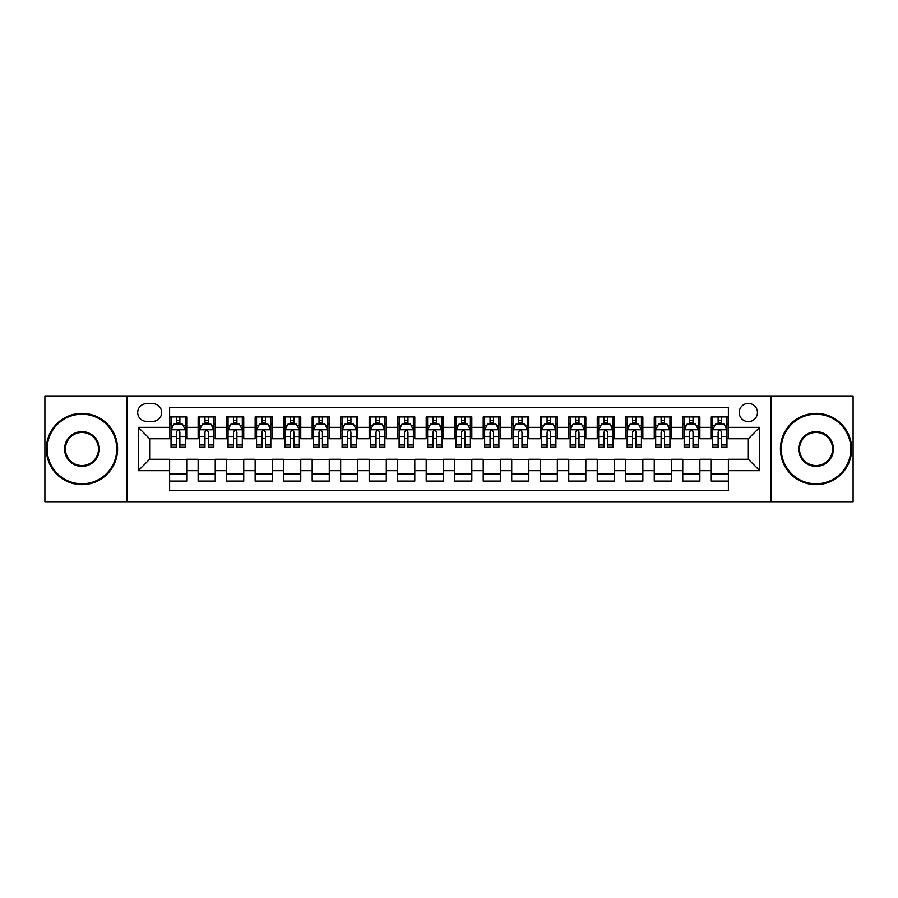 <?xml version="1.0" encoding="UTF-8"?>
<svg xmlns="http://www.w3.org/2000/svg" width="898" height="898" viewBox="0 0 898 898"><rect width="100%" height="100%" fill="white"/><g stroke="black" fill="none" stroke-linecap="round" stroke-linejoin="round"><path stroke-width="1.35" d="M748.337 403.393A9.126 9.126 0 0 0 739.211 412.508A9.126 9.126 0 0 0 748.337 421.633A9.126 9.126 0 0 0 757.452 412.508A9.126 9.126 0 0 0 748.337 403.393M771.135 501.735L853.1 501.735L853.1 396.265L771.135 396.265L771.135 501.735L126.865 501.735L126.865 396.265L44.9 396.265L44.9 501.735L126.865 501.735M728.379 416.93L711.272 416.93L711.272 427.336L699.868 427.336L699.868 438.74L711.272 438.74L711.272 427.336M699.868 427.336L699.868 416.93L682.761 416.93L682.761 427.336L671.367 427.336L671.367 438.74L682.761 438.74L682.761 427.336M671.367 427.336L671.367 416.93L654.26 416.93L654.26 427.336L642.856 427.336L642.856 438.74L654.26 438.74L654.26 427.336M642.856 427.336L642.856 416.93L625.749 416.93L625.749 427.336L614.344 427.336L614.344 438.74L625.749 438.74L625.749 427.336M614.344 427.336L614.344 416.93L597.237 416.93L597.237 427.336L585.833 427.336L585.833 438.74L597.237 438.74L597.237 427.336M585.833 427.336L585.833 416.93L568.737 416.93L568.737 427.336L557.332 427.336L557.332 438.74L568.737 438.74L568.737 427.336M557.332 427.336L557.332 416.93L540.226 416.93L540.226 427.336L528.821 427.336L528.821 438.74L540.226 438.74L540.226 427.336M528.821 427.336L528.821 416.93L511.714 416.93L511.714 427.336L500.309 427.336L500.309 438.74L511.714 438.74L511.714 427.336M500.309 427.336L500.309 416.93L483.214 416.93L483.214 427.336L471.809 427.336L471.809 438.74L483.214 438.74L483.214 427.336M471.809 427.336L471.809 416.93L454.702 416.93L454.702 427.336L443.298 427.336L443.298 438.74L454.702 438.74L454.702 427.336M443.298 427.336L443.298 416.93L426.191 416.93L426.191 427.336L414.786 427.336L414.786 438.74L426.191 438.74L426.191 427.336M414.786 427.336L414.786 416.93L397.691 416.93L397.691 427.336L386.286 427.336L386.286 438.74L397.691 438.74L397.691 427.336M386.286 427.336L386.286 416.93L369.179 416.93L369.179 427.336L357.774 427.336L357.774 438.74L369.179 438.74L369.179 427.336M357.774 427.336L357.774 416.93L340.668 416.93L340.668 427.336L329.263 427.336L329.263 438.74L340.668 438.74L340.668 427.336M329.263 427.336L329.263 416.93L312.167 416.93L312.167 427.336L300.763 427.336L300.763 438.74L312.167 438.74L312.167 427.336M300.763 427.336L300.763 416.93L283.656 416.93L283.656 427.336L272.251 427.336L272.251 438.74L283.656 438.74L283.656 427.336M272.251 427.336L272.251 416.93L255.144 416.93L255.144 427.336L243.74 427.336L243.74 438.74L255.144 438.74L255.144 427.336M243.74 427.336L243.74 416.93L226.633 416.93L226.633 427.336L215.239 427.336L215.239 438.74L226.633 438.74L226.633 427.336M215.239 427.336L215.239 416.93L198.132 416.93L198.132 438.74L186.728 438.74L186.728 416.93L169.621 416.93M169.621 481.07L186.728 481.07L186.728 459.26L198.132 459.26L198.132 481.07L215.239 481.07L215.239 459.26L226.633 459.26L226.633 470.664L215.239 470.664M226.633 470.664L226.633 481.07L243.74 481.07L243.74 459.26L255.144 459.26L255.144 470.664L243.74 470.664M255.144 470.664L255.144 481.07L272.251 481.07L272.251 459.26L283.656 459.26L283.656 470.664L272.251 470.664M283.656 470.664L283.656 481.07L300.763 481.07L300.763 459.26L312.167 459.26L312.167 470.664L300.763 470.664M312.167 470.664L312.167 481.07L329.263 481.07L329.263 459.26L340.668 459.26L340.668 470.664L329.263 470.664M340.668 470.664L340.668 481.07L357.774 481.07L357.774 459.26L369.179 459.26L369.179 470.664L357.774 470.664M369.179 470.664L369.179 481.07L386.286 481.07L386.286 459.26L397.691 459.26L397.691 470.664L386.286 470.664M397.691 470.664L397.691 481.07L414.786 481.07L414.786 459.26L426.191 459.26L426.191 470.664L414.786 470.664M426.191 470.664L426.191 481.07L443.298 481.07L443.298 459.26L454.702 459.26L454.702 470.664L443.298 470.664M454.702 470.664L454.702 481.07L471.809 481.07L471.809 459.26L483.214 459.26L483.214 470.664L471.809 470.664M483.214 470.664L483.214 481.07L500.309 481.07L500.309 459.26L511.714 459.26L511.714 470.664L500.309 470.664M511.714 470.664L511.714 481.07L528.821 481.07L528.821 459.26L540.226 459.26L540.226 470.664L528.821 470.664M540.226 470.664L540.226 481.07L557.332 481.07L557.332 459.26L568.737 459.26L568.737 470.664L557.332 470.664M568.737 470.664L568.737 481.07L585.833 481.07L585.833 459.26L597.237 459.26L597.237 470.664L585.833 470.664M597.237 470.664L597.237 481.07L614.344 481.07L614.344 459.26L625.749 459.26L625.749 470.664L614.344 470.664M625.749 470.664L625.749 481.07L642.856 481.07L642.856 459.26L654.26 459.26L654.26 470.664L642.856 470.664M654.26 470.664L654.26 481.07L671.367 481.07L671.367 459.26L682.761 459.26L682.761 470.664L671.367 470.664M682.761 470.664L682.761 481.07L699.868 481.07L699.868 459.26L711.272 459.26L711.272 470.664L699.868 470.664M146.531 421.353L152.806 421.353A8.834 8.834 0 0 0 161.64 412.508A8.834 8.834 0 0 0 152.806 403.673L146.531 403.673A8.834 8.834 0 0 0 137.697 412.508A8.834 8.834 0 0 0 146.531 421.353M771.135 396.265L126.865 396.265M728.379 427.336L728.379 407.378L169.621 407.378L169.621 438.74L149.663 438.74L149.663 459.26L169.621 459.26L169.621 490.622L728.379 490.622L728.379 459.26L748.337 459.26L748.337 438.74L728.379 438.74L728.379 427.336L759.742 427.336L759.742 470.664L728.379 470.664M169.621 470.664L138.258 470.664L138.258 427.336L169.621 427.336M711.272 470.664L711.272 481.07L728.379 481.07M169.621 424.058L171.047 424.058M176.468 424.058L179.881 424.058M185.302 424.058L186.728 424.058M169.621 438.449L171.047 438.449M176.468 438.449L179.881 438.449M185.302 438.449L186.728 438.449M169.621 459.551L186.728 459.551M169.621 473.942L186.728 473.942M198.132 438.449L199.558 438.449M204.969 438.449L208.392 438.449M213.814 438.449L215.239 438.449M198.132 424.058L199.558 424.058M204.969 424.058L208.392 424.058M213.814 424.058L215.239 424.058M198.132 459.551L215.239 459.551M198.132 473.942L215.239 473.942M226.633 459.551L243.74 459.551M226.633 473.942L243.74 473.942M226.633 424.058L228.058 424.058M233.48 424.058L236.904 424.058M242.314 424.058L243.74 424.058M226.633 438.449L228.058 438.449M233.48 438.449L236.904 438.449M242.314 438.449L243.74 438.449M255.144 459.551L272.251 459.551M255.144 473.942L272.251 473.942M255.144 424.058L256.57 424.058M261.992 424.058L265.404 424.058M270.826 424.058L272.251 424.058M255.144 438.449L256.57 438.449M261.992 438.449L265.404 438.449M270.826 438.449L272.251 438.449M283.656 459.551L300.763 459.551M283.656 473.942L300.763 473.942M283.656 424.058L285.081 424.058M290.492 424.058L293.915 424.058M299.337 424.058L300.763 424.058M283.656 438.449L285.081 438.449M290.492 438.449L293.915 438.449M299.337 438.449L300.763 438.449M312.167 459.551L329.263 459.551M312.167 473.942L329.263 473.942M312.167 424.058L313.593 424.058M319.003 424.058L322.427 424.058M327.837 424.058L329.263 424.058M312.167 438.449L313.593 438.449M319.003 438.449L322.427 438.449M327.837 438.449L329.263 438.449M340.668 459.551L357.774 459.551M340.668 473.942L357.774 473.942M340.668 424.058L342.093 424.058M347.515 424.058L350.927 424.058M356.349 424.058L357.774 424.058M340.668 438.449L342.093 438.449M347.515 438.449L350.927 438.449M356.349 438.449L357.774 438.449M369.179 459.551L386.286 459.551M369.179 473.942L386.286 473.942M369.179 424.058L370.605 424.058M376.015 424.058L379.439 424.058M384.86 424.058L386.286 424.058M369.179 438.449L370.605 438.449M376.015 438.449L379.439 438.449M384.86 438.449L386.286 438.449M397.691 459.551L414.786 459.551M397.691 473.942L414.786 473.942M397.691 424.058L399.116 424.058M404.527 424.058L407.95 424.058M413.361 424.058L414.786 424.058M397.691 438.449L399.116 438.449M404.527 438.449L407.95 438.449M413.361 438.449L414.786 438.449M426.191 459.551L443.298 459.551M426.191 473.942L443.298 473.942M426.191 424.058L427.616 424.058M433.038 424.058L436.462 424.058M441.872 424.058L443.298 424.058M426.191 438.449L427.616 438.449M433.038 438.449L436.462 438.449M441.872 438.449L443.298 438.449M454.702 459.551L471.809 459.551M454.702 473.942L471.809 473.942M454.702 424.058L456.128 424.058M461.538 424.058L464.962 424.058M470.384 424.058L471.809 424.058M454.702 438.449L456.128 438.449M461.538 438.449L464.962 438.449M470.384 438.449L471.809 438.449M483.214 459.551L500.309 459.551M483.214 473.942L500.309 473.942M483.214 424.058L484.639 424.058M490.05 424.058L493.473 424.058M498.884 424.058L500.309 424.058M483.214 438.449L484.639 438.449M490.05 438.449L493.473 438.449M498.884 438.449L500.309 438.449M511.714 459.551L528.821 459.551M511.714 473.942L528.821 473.942M511.714 424.058L513.14 424.058M518.561 424.058L521.985 424.058M527.395 424.058L528.821 424.058M511.714 438.449L513.14 438.449M518.561 438.449L521.985 438.449M527.395 438.449L528.821 438.449M540.226 459.551L557.332 459.551M540.226 473.942L557.332 473.942M540.226 424.058L541.651 424.058M547.073 424.058L550.485 424.058M555.907 424.058L557.332 424.058M540.226 438.449L541.651 438.449M547.073 438.449L550.485 438.449M555.907 438.449L557.332 438.449M568.737 459.551L585.833 459.551M568.737 473.942L585.833 473.942M568.737 424.058L570.163 424.058M575.573 424.058L578.997 424.058M584.407 424.058L585.833 424.058M568.737 438.449L570.163 438.449M575.573 438.449L578.997 438.449M584.407 438.449L585.833 438.449M597.237 459.551L614.344 459.551M597.237 473.942L614.344 473.942M597.237 424.058L598.663 424.058M604.085 424.058L607.508 424.058M612.919 424.058L614.344 424.058M597.237 438.449L598.663 438.449M604.085 438.449L607.508 438.449M612.919 438.449L614.344 438.449M625.749 459.551L642.856 459.551M625.749 473.942L642.856 473.942M625.749 424.058L627.174 424.058M632.596 424.058L636.009 424.058M641.43 424.058L642.856 424.058M625.749 438.449L627.174 438.449M632.596 438.449L636.009 438.449M641.43 438.449L642.856 438.449M654.26 459.551L671.367 459.551M654.26 473.942L671.367 473.942M654.26 424.058L655.686 424.058M661.096 424.058L664.52 424.058M669.942 424.058L671.367 424.058M654.26 438.449L655.686 438.449M661.096 438.449L664.52 438.449M669.942 438.449L671.367 438.449M682.761 459.551L699.868 459.551M682.761 473.942L699.868 473.942M682.761 424.058L684.186 424.058M689.608 424.058L693.032 424.058M698.442 424.058L699.868 424.058M682.761 438.449L684.186 438.449M689.608 438.449L693.032 438.449M698.442 438.449L699.868 438.449M711.272 459.551L728.379 459.551M711.272 473.942L728.379 473.942M711.272 424.058L712.698 424.058M718.119 424.058L721.532 424.058M726.953 424.058L728.379 424.058M711.272 438.449L712.698 438.449M718.119 438.449L721.532 438.449M726.953 438.449L728.379 438.449M149.663 438.74L138.258 427.336M149.663 459.26L138.258 470.664M759.742 427.336L748.337 438.74M759.742 470.664L748.337 459.26M179.881 420.634L176.468 420.634M185.302 444.97L179.881 444.97L179.881 447.294L185.302 447.294L185.302 429.895L182.451 424.193L173.898 424.193L171.047 429.895L171.047 447.294L176.468 447.294L176.468 444.97L171.047 444.97M171.047 429.895L171.047 416.93M185.302 429.895L185.302 416.93M176.468 424.193L176.468 416.93M179.881 416.93L179.881 424.193M179.881 444.97L179.881 432.039C178.747 429.839 177.602 429.839 176.468 432.039L176.468 444.97M81.965 414.225A34.775 34.775 0 0 0 47.179 449A34.775 34.775 0 0 0 81.965 483.775A34.775 34.775 0 0 0 116.74 449A34.775 34.775 0 0 0 81.965 414.225M81.965 484.639A35.639 35.639 0 0 1 46.326 449A35.639 35.639 0 0 1 81.965 413.361A35.639 35.639 0 0 1 117.593 449A35.639 35.639 0 0 1 81.965 484.639M81.965 431.612A17.388 17.388 0 0 1 99.352 449A17.388 17.388 0 0 1 81.965 466.388A17.388 17.388 0 0 1 64.566 449A17.388 17.388 0 0 1 81.965 431.612M81.965 465.534A16.534 16.534 0 0 0 98.499 449A16.534 16.534 0 0 0 81.965 432.466A16.534 16.534 0 0 0 65.431 449A16.534 16.534 0 0 0 81.965 465.534M816.035 414.225A34.775 34.775 0 0 0 781.26 449A34.775 34.775 0 0 0 816.035 483.775A34.775 34.775 0 0 0 850.821 449A34.775 34.775 0 0 0 816.035 414.225M816.035 484.639A35.639 35.639 0 0 1 780.407 449A35.639 35.639 0 0 1 816.035 413.361A35.639 35.639 0 0 1 851.674 449A35.639 35.639 0 0 1 816.035 484.639M816.035 431.612A17.388 17.388 0 0 1 833.434 449A17.388 17.388 0 0 1 816.035 466.388A17.388 17.388 0 0 1 798.648 449A17.388 17.388 0 0 1 816.035 431.612M816.035 465.534A16.534 16.534 0 0 0 832.569 449A16.534 16.534 0 0 0 816.035 432.466A16.534 16.534 0 0 0 799.501 449A16.534 16.534 0 0 0 816.035 465.534M208.392 420.634L204.969 420.634M213.814 444.97L208.392 444.97L208.392 447.294L213.814 447.294L213.814 429.895L210.963 424.193L202.409 424.193L199.558 429.895L199.558 447.294L204.969 447.294L204.969 444.97L199.558 444.97M199.558 429.895L199.558 416.93M213.814 429.895L213.814 416.93M204.969 424.193L204.969 416.93M208.392 416.93L208.392 424.193M208.392 444.97L208.392 432.039C207.258 429.839 206.113 429.839 204.969 432.039L204.969 444.97M236.904 420.634L233.48 420.634M242.314 444.97L236.904 444.97L236.904 447.294L242.314 447.294L242.314 429.895L239.463 424.193L230.909 424.193L228.058 429.895L228.058 447.294L233.48 447.294L233.48 444.97L228.058 444.97M228.058 429.895L228.058 416.93M242.314 429.895L242.314 416.93M233.48 424.193L233.48 416.93M236.904 416.93L236.904 424.193M236.904 444.97L236.904 432.039C235.759 429.839 234.625 429.839 233.48 432.039L233.48 444.97M265.404 420.634L261.992 420.634M270.826 444.97L265.404 444.97L265.404 447.294L270.826 447.294L270.826 429.895L267.974 424.193L259.421 424.193L256.57 429.895L256.57 447.294L261.992 447.294L261.992 444.97L256.57 444.97M256.57 429.895L256.57 416.93M270.826 429.895L270.826 416.93M261.992 424.193L261.992 416.93M265.404 416.93L265.404 424.193M265.404 444.97L265.404 432.039C264.27 429.839 263.125 429.839 261.992 432.039L261.992 444.97M293.915 420.634L290.492 420.634M299.337 444.97L293.915 444.97L293.915 447.294L299.337 447.294L299.337 429.895L296.486 424.193L287.932 424.193L285.081 429.895L285.081 447.294L290.492 447.294L290.492 444.97L285.081 444.97M285.081 429.895L285.081 416.93M299.337 429.895L299.337 416.93M290.492 424.193L290.492 416.93M293.915 416.93L293.915 424.193M293.915 444.97L293.915 432.039C292.782 429.839 291.637 429.839 290.492 432.039L290.492 444.97M322.427 420.634L319.003 420.634M327.837 444.97L322.427 444.97L322.427 447.294L327.837 447.294L327.837 429.895L324.986 424.193L316.433 424.193L313.593 429.895L313.593 447.294L319.003 447.294L319.003 444.97L313.593 444.97M313.593 429.895L313.593 416.93M327.837 429.895L327.837 416.93M319.003 424.193L319.003 416.93M322.427 416.93L322.427 424.193M322.427 444.97L322.427 432.039C321.282 429.839 320.148 429.839 319.003 432.039L319.003 444.97M350.927 420.634L347.515 420.634M356.349 444.97L350.927 444.97L350.927 447.294L356.349 447.294L356.349 429.895L353.498 424.193L344.944 424.193L342.093 429.895L342.093 447.294L347.515 447.294L347.515 444.97L342.093 444.97M342.093 429.895L342.093 416.93M356.349 429.895L356.349 416.93M347.515 424.193L347.515 416.93M350.927 416.93L350.927 424.193M350.927 444.97L350.927 432.039C349.793 429.839 348.649 429.839 347.515 432.039L347.515 444.97M379.439 420.634L376.015 420.634M384.86 444.97L379.439 444.97L379.439 447.294L384.86 447.294L384.86 429.895L382.009 424.193L373.456 424.193L370.605 429.895L370.605 447.294L376.015 447.294L376.015 444.97L370.605 444.97M370.605 429.895L370.605 416.93M384.86 429.895L384.86 416.93M376.015 424.193L376.015 416.93M379.439 416.93L379.439 424.193M379.439 444.97L379.439 432.039C378.305 429.839 377.16 429.839 376.015 432.039L376.015 444.97M407.95 420.634L404.527 420.634M413.361 444.97L407.95 444.97L407.95 447.294L413.361 447.294L413.361 429.895L410.509 424.193L401.967 424.193L399.116 429.895L399.116 447.294L404.527 447.294L404.527 444.97L399.116 444.97M399.116 429.895L399.116 416.93M413.361 429.895L413.361 416.93M404.527 424.193L404.527 416.93M407.95 416.93L407.95 424.193M407.95 444.97L407.95 432.039C406.805 429.839 405.671 429.839 404.527 432.039L404.527 444.97M436.462 420.634L433.038 420.634M441.872 444.97L436.462 444.97L436.462 447.294L441.872 447.294L441.872 429.895L439.021 424.193L430.468 424.193L427.616 429.895L427.616 447.294L433.038 447.294L433.038 444.97L427.616 444.97M427.616 429.895L427.616 416.93M441.872 429.895L441.872 416.93M433.038 424.193L433.038 416.93M436.462 416.93L436.462 424.193M436.462 444.97L436.462 432.039C435.317 429.839 434.183 429.839 433.038 432.039L433.038 444.97M464.962 420.634L461.538 420.634M470.384 444.97L464.962 444.97L464.962 447.294L470.384 447.294L470.384 429.895L467.532 424.193L458.979 424.193L456.128 429.895L456.128 447.294L461.538 447.294L461.538 444.97L456.128 444.97M456.128 429.895L456.128 416.93M470.384 429.895L470.384 416.93M461.538 424.193L461.538 416.93M464.962 416.93L464.962 424.193M464.962 444.97L464.962 432.039C463.828 429.839 462.683 429.839 461.538 432.039L461.538 444.97M493.473 420.634L490.05 420.634M498.884 444.97L493.473 444.97L493.473 447.294L498.884 447.294L498.884 429.895L496.033 424.193L487.491 424.193L484.639 429.895L484.639 447.294L490.05 447.294L490.05 444.97L484.639 444.97M484.639 429.895L484.639 416.93M498.884 429.895L498.884 416.93M490.05 424.193L490.05 416.93M493.473 416.93L493.473 424.193M493.473 444.97L493.473 432.039C492.329 429.839 491.195 429.839 490.05 432.039L490.05 444.97M521.985 420.634L518.561 420.634M527.395 444.97L521.985 444.97L521.985 447.294L527.395 447.294L527.395 429.895L524.544 424.193L515.991 424.193L513.14 429.895L513.14 447.294L518.561 447.294L518.561 444.97L513.14 444.97M513.14 429.895L513.14 416.93M527.395 429.895L527.395 416.93M518.561 424.193L518.561 416.93M521.985 416.93L521.985 424.193M521.985 444.97L521.985 432.039C520.84 429.839 519.706 429.839 518.561 432.039L518.561 444.97M550.485 420.634L547.073 420.634M555.907 444.97L550.485 444.97L550.485 447.294L555.907 447.294L555.907 429.895L553.056 424.193L544.502 424.193L541.651 429.895L541.651 447.294L547.073 447.294L547.073 444.97L541.651 444.97M541.651 429.895L541.651 416.93M555.907 429.895L555.907 416.93M547.073 424.193L547.073 416.93M550.485 416.93L550.485 424.193M550.485 444.97L550.485 432.039C549.351 429.839 548.207 429.839 547.073 432.039L547.073 444.97M578.997 420.634L575.573 420.634M584.407 444.97L578.997 444.97L578.997 447.294L584.407 447.294L584.407 429.895L581.567 424.193L573.014 424.193L570.163 429.895L570.163 447.294L575.573 447.294L575.573 444.97L570.163 444.97M570.163 429.895L570.163 416.93M584.407 429.895L584.407 416.93M575.573 424.193L575.573 416.93M578.997 416.93L578.997 424.193M578.997 444.97L578.997 432.039C577.863 429.839 576.718 429.839 575.573 432.039L575.573 444.97M607.508 420.634L604.085 420.634M612.919 444.97L607.508 444.97L607.508 447.294L612.919 447.294L612.919 429.895L610.068 424.193L601.514 424.193L598.663 429.895L598.663 447.294L604.085 447.294L604.085 444.97L598.663 444.97M598.663 429.895L598.663 416.93M612.919 429.895L612.919 416.93M604.085 424.193L604.085 416.93M607.508 416.93L607.508 424.193M607.508 444.97L607.508 432.039C606.363 429.839 605.23 429.839 604.085 432.039L604.085 444.97M636.009 420.634L632.596 420.634M641.43 444.97L636.009 444.97L636.009 447.294L641.43 447.294L641.43 429.895L638.579 424.193L630.026 424.193L627.174 429.895L627.174 447.294L632.596 447.294L632.596 444.97L627.174 444.97M627.174 429.895L627.174 416.93M641.43 429.895L641.43 416.93M632.596 424.193L632.596 416.93M636.009 416.93L636.009 424.193M636.009 444.97L636.009 432.039C634.875 429.839 633.73 429.839 632.596 432.039L632.596 444.97M664.52 420.634L661.096 420.634M669.942 444.97L664.52 444.97L664.52 447.294L669.942 447.294L669.942 429.895L667.091 424.193L658.537 424.193L655.686 429.895L655.686 447.294L661.096 447.294L661.096 444.97L655.686 444.97M655.686 429.895L655.686 416.93M669.942 429.895L669.942 416.93M661.096 424.193L661.096 416.93M664.52 416.93L664.52 424.193M664.52 444.97L664.52 432.039C663.386 429.839 662.241 429.839 661.096 432.039L661.096 444.97M693.032 420.634L689.608 420.634M698.442 444.97L693.032 444.97L693.032 447.294L698.442 447.294L698.442 429.895L695.591 424.193L687.037 424.193L684.186 429.895L684.186 447.294L689.608 447.294L689.608 444.97L684.186 444.97M684.186 429.895L684.186 416.93M698.442 429.895L698.442 416.93M689.608 424.193L689.608 416.93M693.032 416.93L693.032 424.193M693.032 444.97L693.032 432.039C691.887 429.839 690.753 429.839 689.608 432.039L689.608 444.97M721.532 420.634L718.119 420.634M726.953 444.97L721.532 444.97L721.532 447.294L726.953 447.294L726.953 429.895L724.102 424.193L715.549 424.193L712.698 429.895L712.698 447.294L718.119 447.294L718.119 444.97L712.698 444.97M712.698 429.895L712.698 416.93M726.953 429.895L726.953 416.93M718.119 424.193L718.119 416.93M721.532 416.93L721.532 424.193M721.532 444.97L721.532 432.039C720.398 429.839 719.253 429.839 718.119 432.039L718.119 444.97M198.132 470.664L186.728 470.664M198.132 427.336L186.728 427.336M185.235 429.76L171.114 429.76M171.047 425.764L173.112 425.764M183.237 425.764L185.302 425.764M176.468 436.507L171.047 436.507M185.302 436.507L179.881 436.507M179.881 422.453L176.468 422.453M213.735 429.76L199.625 429.76M199.558 425.764L201.623 425.764M211.748 425.764L213.814 425.764M204.969 436.507L199.558 436.507M213.814 436.507L208.392 436.507M208.392 422.453L204.969 422.453M242.247 429.76L228.137 429.76M228.058 425.764L230.135 425.764M240.249 425.764L242.314 425.764M233.48 436.507L228.058 436.507M242.314 436.507L236.904 436.507M236.904 422.453L233.48 422.453M270.758 429.76L256.637 429.76M256.57 425.764L258.635 425.764M268.76 425.764L270.826 425.764M261.992 436.507L256.57 436.507M270.826 436.507L265.404 436.507M265.404 422.453L261.992 422.453M299.259 429.76L285.149 429.76M285.081 425.764L287.147 425.764M297.272 425.764L299.337 425.764M290.492 436.507L285.081 436.507M299.337 436.507L293.915 436.507M293.915 422.453L290.492 422.453M327.77 429.76L313.66 429.76M313.593 425.764L315.658 425.764M325.772 425.764L327.837 425.764M319.003 436.507L313.593 436.507M327.837 436.507L322.427 436.507M322.427 422.453L319.003 422.453M356.281 429.76L342.172 429.76M342.093 425.764L344.159 425.764M354.283 425.764L356.349 425.764M347.515 436.507L342.093 436.507M356.349 436.507L350.927 436.507M350.927 422.453L347.515 422.453M384.782 429.76L370.672 429.76M370.605 425.764L372.67 425.764M382.795 425.764L384.86 425.764M376.015 436.507L370.605 436.507M384.86 436.507L379.439 436.507M379.439 422.453L376.015 422.453M413.293 429.76L399.183 429.76M399.116 425.764L401.181 425.764M411.295 425.764L413.361 425.764M404.527 436.507L399.116 436.507M413.361 436.507L407.95 436.507M407.95 422.453L404.527 422.453M441.805 429.76L427.695 429.76M427.616 425.764L429.682 425.764M439.807 425.764L441.872 425.764M433.038 436.507L427.616 436.507M441.872 436.507L436.462 436.507M436.462 422.453L433.038 422.453M470.305 429.76L456.195 429.76M456.128 425.764L458.193 425.764M468.318 425.764L470.384 425.764M461.538 436.507L456.128 436.507M470.384 436.507L464.962 436.507M464.962 422.453L461.538 422.453M498.817 429.76L484.707 429.76M484.639 425.764L486.705 425.764M496.819 425.764L498.884 425.764M490.05 436.507L484.639 436.507M498.884 436.507L493.473 436.507M493.473 422.453L490.05 422.453M527.328 429.76L513.218 429.76M513.14 425.764L515.205 425.764M525.33 425.764L527.395 425.764M518.561 436.507L513.14 436.507M527.395 436.507L521.985 436.507M521.985 422.453L518.561 422.453M555.828 429.76L541.719 429.76M541.651 425.764L543.717 425.764M553.841 425.764L555.907 425.764M547.073 436.507L541.651 436.507M555.907 436.507L550.485 436.507M550.485 422.453L547.073 422.453M584.34 429.76L570.23 429.76M570.163 425.764L572.228 425.764M582.342 425.764L584.407 425.764M575.573 436.507L570.163 436.507M584.407 436.507L578.997 436.507M578.997 422.453L575.573 422.453M612.851 429.76L598.741 429.76M598.663 425.764L600.728 425.764M610.853 425.764L612.919 425.764M604.085 436.507L598.663 436.507M612.919 436.507L607.508 436.507M607.508 422.453L604.085 422.453M641.363 429.76L627.242 429.76M627.174 425.764L629.24 425.764M639.365 425.764L641.43 425.764M632.596 436.507L627.174 436.507M641.43 436.507L636.009 436.507M636.009 422.453L632.596 422.453M669.863 429.76L655.753 429.76M655.686 425.764L657.751 425.764M667.865 425.764L669.942 425.764M661.096 436.507L655.686 436.507M669.942 436.507L664.52 436.507M664.52 422.453L661.096 422.453M698.375 429.76L684.265 429.76M684.186 425.764L686.252 425.764M696.377 425.764L698.442 425.764M689.608 436.507L684.186 436.507M698.442 436.507L693.032 436.507M693.032 422.453L689.608 422.453M726.886 429.76L712.765 429.76M712.698 425.764L714.763 425.764M724.888 425.764L726.953 425.764M718.119 436.507L712.698 436.507M726.953 436.507L721.532 436.507M721.532 422.453L718.119 422.453"/></g></svg>
